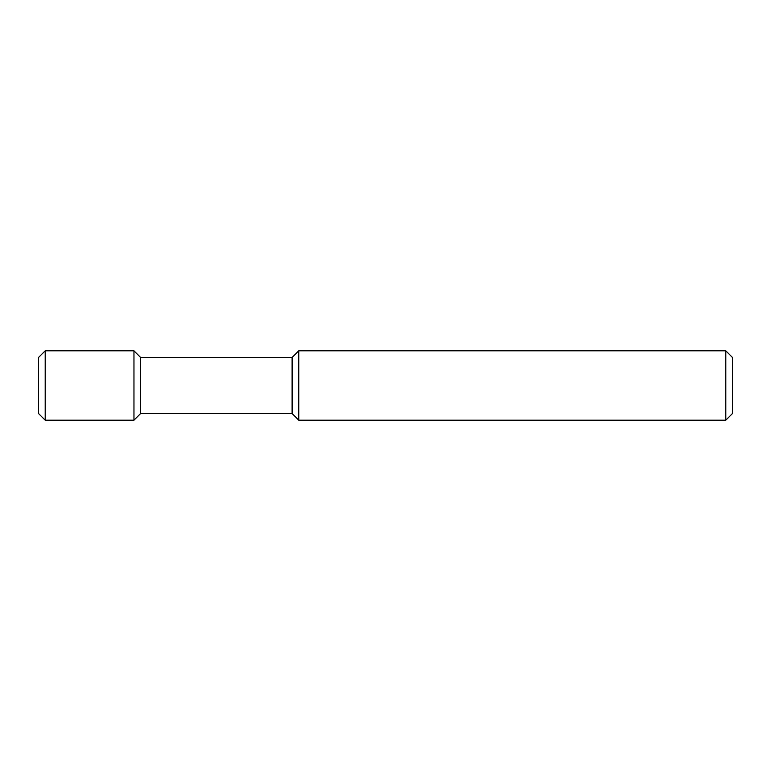 <?xml version="1.0" encoding="UTF-8"?>
<svg xmlns="http://www.w3.org/2000/svg" width="771" height="771" viewBox="0 0 771 771"><rect width="100%" height="100%" fill="white"/><g stroke="black" fill="none" stroke-linecap="round" stroke-linejoin="round"><path stroke-width="0.58" stroke-dasharray="3.85 2.89" d="M732.45 413.545L732.45 357.455M725.8 420.195L725.8 350.805M298.762 420.195L298.762 350.805M292.113 413.545L292.113 357.455M140.611 413.545L140.611 357.455M133.961 420.195L133.961 350.805M45.2 420.195L45.2 350.805M38.55 413.545L38.55 357.455"/><path stroke-width="1.16" d="M725.8 350.805L732.45 357.455L732.45 413.545L725.8 420.195L298.762 420.195L298.762 350.805L725.8 350.805L725.8 420.195M298.762 420.195L292.113 413.545L292.113 357.455L298.762 350.805M292.113 357.455L140.611 357.455L140.611 413.545L133.961 420.195L45.2 420.195L45.2 350.805L133.961 350.805L133.961 420.195M140.611 357.455L133.961 350.805M45.2 420.195L38.55 413.545L38.55 357.455L45.2 350.805M292.113 413.545L140.611 413.545"/></g></svg>
